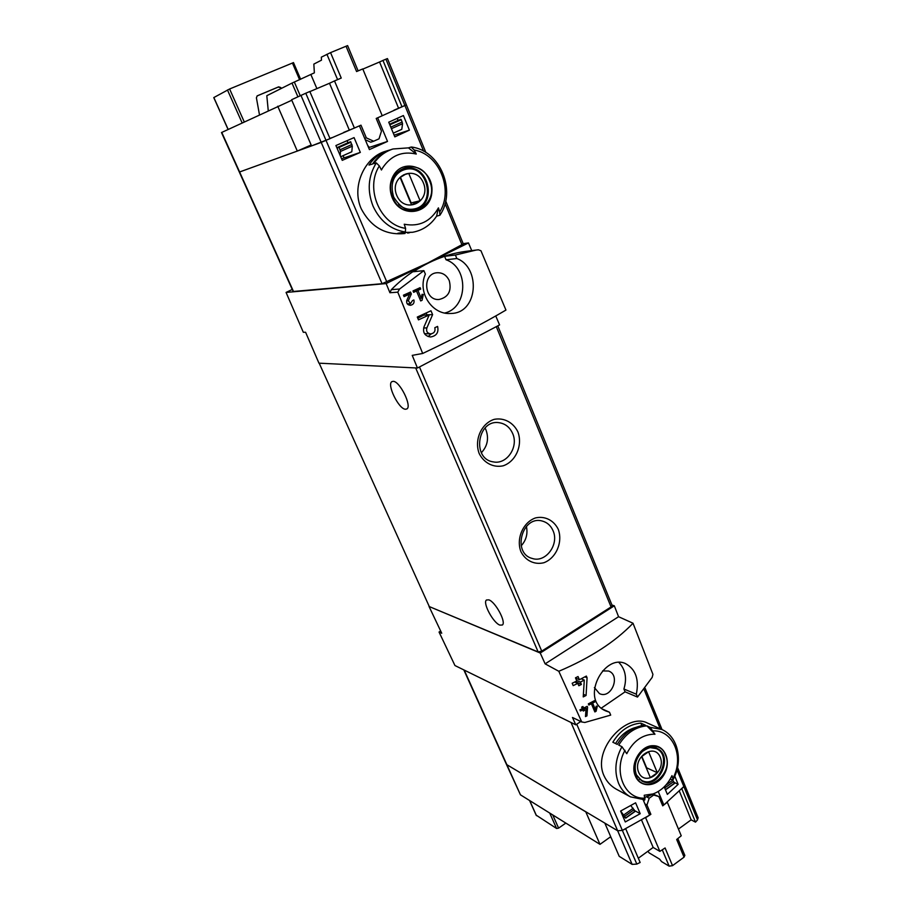 <?xml version="1.0" encoding="UTF-8"?>
<svg xmlns="http://www.w3.org/2000/svg" width="912" height="912" viewBox="0 0 912 912"><rect width="100%" height="100%" fill="white"/><g stroke="black" fill="none" stroke-linecap="round" stroke-linejoin="round"><path stroke-width="1.37" d="M421.241 298.27L417.901 290.381L420.706 289.081L420.113 287.668L413.033 290.905L413.638 292.319L416.488 291.019L420.694 300.937L422.096 300.287L423.271 294.542L422.062 294.302L421.241 298.27L419.6 298.372M456.844 258.529L455.396 255.029L476.098 250.07L478.401 249.808L480.943 250.732L505.943 310.069C483.759 323.167 456.011 337.634 422.689 353.468L412.235 355.372L417.445 368.026L318.949 363.17L305.588 332.253L303.32 332.276L286.072 292.433L386.164 283.575L389.926 292.741L397.78 292.159L399.581 289.024L423.898 270.636L425.38 274.159C417.08 292.376 432.174 314.902 450.448 313.466C478.241 313.831 481.023 267.433 456.844 258.529L446.036 259.783L444.611 256.34C433.736 259.966 423.373 265.084 413.524 271.719L423.898 270.636M397.78 292.159L422.689 353.468M430.692 333.906C427.295 333.336 426.018 331.352 426.873 327.921L432.607 314.629L430.977 310.775L417.286 317.057L418.483 319.861L429.21 314.959L424.046 326.77C422.564 332.595 424.73 336.004 430.544 336.984C436.54 335.958 438.889 332.435 437.589 326.416L434.819 327.704C435.571 331.227 434.203 333.29 430.692 333.906L424.433 333.632M410.411 303.73L408.337 300.698L411.346 293.983L410.525 292.045L403.446 295.192L404.062 296.617L409.579 294.154L406.889 300.116C406.136 303.172 407.311 304.904 410.411 305.292C413.375 304.688 414.527 302.909 413.888 299.957L412.441 300.607L410.411 303.73L407.299 303.901M587.567 707.165L587.214 706.321L583.612 708.077L582.95 706.515L581.628 707.142L582.301 708.704L579.952 709.81L580.442 710.984L582.791 709.878L583.292 711.052L584.615 710.425L584.113 709.251L586.12 708.282L585.481 716.581L586.929 715.886L587.567 707.165L586.507 706.675M633.019 623.238L618.564 616.717L614.323 605.807L540.246 653.026L545.137 663.856L558.805 671.278C590.303 657.928 615.041 641.911 633.019 623.238L652.935 674.356L652.183 677.377L637.499 697.076L625.085 691.832L623.911 689.016C627.125 678.323 625.472 669.476 618.929 662.465M558.805 671.278L581.731 721.951L584.809 722.486L610.698 715.111L609.49 712.238L602.832 709.205M637.499 697.076L636.325 694.214C639.312 679.303 635.641 669.066 625.313 663.503C603.425 653.539 579.633 700.484 606.001 711.029L609.49 712.238M595.399 709.604L592.64 703.072L595.137 701.761L594.635 700.587L588.343 703.859L588.844 705.033L591.386 703.733L594.852 711.93L596.106 711.269L597.269 706.253L596.209 706.139L595.399 709.604L593.507 708.727M587.077 677.787L586.359 676.066L579.394 679.714L578.048 676.544L575.472 677.833L576.817 681.002L572.177 683.248L573.192 685.619L577.82 683.373L578.835 685.744L581.411 684.456L580.397 682.085L584.284 680.078L583.235 696.905L586.074 695.48L587.077 677.787L584.888 676.852M291.794 100.24L221.491 132.548L239.32 172.072L321.218 142.409L359.408 125.856L369.406 149.591L387.52 141.428L377.671 117.796L406.376 104.846L425.87 152.475M360.331 152.407L342.251 160.352L335.912 145.544L354.073 137.609L360.331 152.407L341.555 158.734M409.397 130.142L394.828 136.88L388.74 122.197L403.4 115.539L409.397 130.142L394.132 135.193M698.079 817.654L697.509 819.899L683.84 786.532L684.536 784.571L683.84 786.532L663.845 804.977L658.236 791.502M610.709 836.703L599.982 844.352L585.789 811.851L506.479 764.473L617.663 830.764L622.349 830.399L649.618 815.146L643.211 799.927M653.243 730.877C673.421 730.067 684.479 757.553 672.828 778.506L671.996 775.622C667.675 784.685 661.382 790.795 653.083 793.93L644.225 795.253L644.887 799.824L630.374 796.837L616.387 789.233C610.755 786.053 606.605 781.516 603.949 775.61C591.785 749.288 627.182 712.124 647.44 723.056L661.633 729.406L650.165 727.331L654.976 734.251L646.882 725.849L650.165 727.331M640.213 813.709L635.596 802.811L620.616 811.042L625.29 821.951L640.213 813.709L634.57 810.563M664.221 786.839L667.356 794.386L678.129 784.354L674.766 776.146M672.828 778.506L672.896 779.863L670.138 779.213M654.976 734.251L653.3 734.194C641.9 734.867 633.053 741.376 626.761 753.7L621.938 746.689L618.735 745.115C625.985 733.328 635.368 726.91 646.882 725.849M654.246 793.486L644.864 797.327M640.84 723.125L645.365 725.165C633.863 726.214 624.492 732.621 617.253 744.386L612.841 742.231C620.057 730.535 629.394 724.162 640.84 723.125L641.854 725.587M411.152 147.049L414.208 150.013L416.271 154.037L408.439 147.869L411.152 147.049M416.271 154.037C402.169 150.856 390.929 155.519 382.538 168.013L381.433 169.997L379.346 165.938L376.314 162.906L373.726 163.67C378.662 156.408 385.092 151.506 393.026 148.975L408.439 147.869M439.709 211.972L439.892 215.243L436.609 216.167C430.669 225.036 422.678 230.405 412.634 232.264L402.716 232.457L405.384 232.013L405.578 228.342L404.233 224.227C419.201 227.031 430.601 221.582 438.421 207.879L439.709 211.972C453.731 189.958 439.39 154.288 414.208 150.013M438.421 207.879L436.609 216.167M393.026 148.975L391.795 149.351C383.884 151.882 377.465 156.773 372.529 164.023L368.972 165.061C373.886 157.856 380.27 152.999 388.147 150.48L385.639 151.255C364.8 157.035 351.109 186.447 361.22 208.734C371.013 227.225 385.594 235.478 404.985 233.506L397.803 233.29L401.474 232.674L412.634 232.264M409.511 232.731L407.664 233.096M388.147 150.48L389.983 149.967M463.296 243.937L427.842 262.987L382.071 283.712L293.174 291.487L239.32 172.083L297.312 151.073L311.163 144.962M614.323 605.807L611.963 605.044M540.246 653.026L429.028 606.469L538.16 651.966L541.739 651.122L611.063 606.947L612.112 605.408M440.678 631.036L439.048 632.039L441.727 633.236L429.028 606.469M439.048 632.039L454.951 665.543L575.791 724.835L580.784 721.506M581.731 721.951L572.474 717.482L575.791 724.835M471.743 250.618L468.472 242.934L463.182 243.652M417.445 368.026L499.582 324.923L495.752 315.974M292.25 289.457L286.072 292.433M602.558 670.924L608.6 671.027C621.072 675.347 611.302 699.527 599.446 693.61L594.385 687.568M601.384 708.088L625.085 691.832M455.396 255.029L444.611 256.34M476.098 250.07L466.625 251.256C453.287 252.943 440.359 256.853 427.842 262.987C414.47 269.61 402.306 278.502 391.339 289.663L389.926 292.741M468.472 242.934L386.164 283.575M319.177 363.181L429.199 606.366M393.197 381.341C399.821 381.091 412.292 406.456 406.82 408.964L405.418 409.249C398.692 409.135 386.506 384.191 391.943 381.626L393.197 381.341M488.832 599.857C495.433 601.772 506.536 622.474 502.341 625.016L499.879 625.108C493.175 622.896 482.334 602.547 486.506 599.982L488.832 599.857M517.891 431.866C513.274 422.427 503.96 417.457 494.224 419.349C481.319 423.396 474.001 440.04 479.222 453.595C484.01 463.091 493.449 467.879 503.105 465.827C515.839 461.597 522.907 445.284 517.891 431.866M558.235 529.256C553.812 520.25 544.852 515.747 535.481 517.925C523.032 522.291 515.93 538.696 520.923 551.68C525.494 560.72 534.58 565.052 543.883 562.727C556.16 558.178 563.035 542.093 558.235 529.256M521.185 545.832C526.213 540.235 527.957 533.748 526.395 526.384M553.025 530.67C550.802 525.586 547.223 522.382 542.275 521.048C522.074 515.075 511.769 553.424 532.255 558.452C545.593 563.126 559.478 544.43 553.025 530.67M481.365 452.74C487.475 446.128 489.026 438.524 485.993 429.928L485.047 428.002M512.635 433.474C509.842 427.272 505.351 423.681 499.149 422.712C477.455 419.053 471.527 459.101 493.312 461.882C506.753 464.881 518.871 446.937 512.635 433.474M449.263 280.645C446.629 275.116 442.514 272.483 436.916 272.745C421.925 273.748 424.114 300.857 439.037 299.489C448.396 297.278 451.805 290.996 449.263 280.645M444.794 313.01C467.981 307.686 469.019 267.478 446.036 259.783M636.325 694.214L623.911 689.016M618.564 616.717L545.137 663.856M698.17 817.893L677.536 767.459M663.845 804.977L661.93 803.962M615.543 743.554C620.753 735.072 627.502 729.691 635.801 727.4M392.24 197.813C389.173 189.901 389.595 182.423 393.482 175.378C404.392 156.305 433.759 169.028 431.912 191.52C431.137 214.126 400.858 219.268 392.24 197.813M429.392 180.405C419.474 153.284 380.726 170.954 392.844 197.528C403.343 224.603 441.226 206.397 429.392 180.405M402.625 169.803L404.278 169.712M413.524 209.099L412.007 209.737M635.402 776.101C629.656 763.925 640.68 745.172 653.163 745.708C665.304 745.378 671.563 762.113 664.084 774.55C656.993 787.25 640.292 788.299 635.402 776.101M665.532 755.045C657.94 734.012 626.567 755.592 635.892 775.759C643.883 796.666 674.652 774.835 665.532 755.045M396.766 195.43C388.569 176.13 415.701 163.658 423.419 182.959C431.467 201.962 404.768 214.708 396.766 195.43M411.517 204.824L420.101 200.765L408.781 173.462L406.182 173.861L400.106 177.487L411.517 204.824M393.038 180.644C395.341 174.91 399.228 171.228 404.711 169.598C427.568 162.598 437.372 205.211 413.945 209.008C408.359 209.999 403.264 208.46 398.658 204.402M638.639 772.27C632.335 757.507 654.326 742.334 660.242 757.188C666.444 771.769 644.761 787.067 638.639 772.27M650.336 777.617L657.313 772.715L648.614 751.762L641.592 756.629L650.336 777.617M650.119 747.589L656.309 748.615C673.136 755.672 657.575 789.45 641.615 780.341L636.952 775.987M410.753 203.011L420.101 200.765M403.731 174.785L408.781 173.462M411.061 202.692L400.425 177.167M646.163 767.596L657.313 772.715M646.414 767.277L641.843 756.31M387.52 141.428L368.585 147.653M369.28 147.345L367.639 145.407M343.117 155.667L343.961 157.651M678.129 784.354L674.002 782.279M596.106 711.269L594.202 710.391M592.64 703.072L591.17 702.411M595.137 701.761L593.666 701.1M591.386 703.733L589.916 703.061M586.929 715.886L585.584 715.247M583.612 708.077L581.639 707.165M582.791 709.878L581.297 709.183M584.615 710.425L581.628 709.023M584.113 709.251L582.13 708.328M586.12 708.282L584.626 707.587M586.074 695.48L583.418 694.294M579.394 679.714L575.563 678.061M577.82 683.373L574.731 682.028M581.411 684.456L575.563 681.617M580.397 682.085L576.566 680.42M584.284 680.078L581.24 678.767M575.894 678.836L576.487 678.448M429.21 314.959L423.818 315.142L417.776 318.22M428.116 336.539L431.296 333.86M432.607 314.629L426.919 314.822L426.155 313.021M422.096 300.287L420.455 300.379M423.271 294.542L421.994 294.622M417.901 290.381L413.478 290.7M420.706 289.081L416.305 289.412M416.488 291.019L413.193 291.259M409.579 294.154L403.514 295.328M408.337 304.779L409.18 303.799M411.346 293.983L406.627 293.778M281.409 88.384L280.748 87.506L278.08 87.142L257.036 95.965M293.368 62.654L229.607 88.988L244.245 121.889M280.748 87.506L278.662 86.845L257.264 95.828L256.397 97.732L259.464 114.764M213.864 97.584L228.16 129.424M229.607 88.988L213.841 97.55M346.013 46.193L356.581 71.546L362.771 68.924L382.231 115.767L376.2 118.446L381.478 131.111L379.016 138.818L373.669 141.223L366.328 137.872L360.981 125.172L354.403 128.056L334.51 80.929L341.248 78.056L330.554 52.622L347.609 45.6L358.131 70.885M373.669 141.223L370.728 142.192L365.233 139.696M366.328 137.872L364.697 138.43M397.244 118.343L398.111 120.418L389.584 124.214M393.904 110.227L406.387 104.857L387.44 58.573L385.924 59.177L423.59 151.141M362.851 69.095L379.563 61.993L398.555 108.175M348.008 142.842L347.084 140.665M343.596 132.445L354.403 128.056M309.875 91.599L329.494 83.266L349.262 129.949M329.962 138.464L331.763 137.678M400.87 119.29L389.618 124.306L401.291 119.7L402.557 123.713L401.782 129.344L393.289 133.152M338.74 146.969L350.55 141.702L352.306 146.171L351.804 151.768L340.7 156.739M337.223 148.61L338.683 146.992L339.116 147.402L340.495 151.46L340.176 155.496M338.683 146.992L350.55 141.702M305.771 93.229L291.578 99.739L311.562 145.897L330.041 138.67L309.829 91.496L305.771 93.229L386.882 282.093M277.738 106.214L297.312 151.073M379.563 61.993L382.96 60.42L402.021 106.886M382.96 60.42L385.924 59.177M329.494 83.266L334.51 80.929M268.253 110.648L266.806 95.703L292 83.095L294.337 82.034L300.219 95.692M330.554 52.622L321.332 57.171L321.491 60.158L313.842 64.102L314.366 72.846L294.337 82.034M280.816 88.681L280.155 87.803M599.982 844.352L520.456 794.831L506.548 764.621M536.256 815.203L556.594 828.484L558.611 828.119L565.828 823.08M684.809 855.319L684.046 857.166L672.532 865.659L665.087 847.966L659.866 851.386L645.628 817.688L650.872 814.325L646.95 805.022L649.196 798.228L646.642 796.871M652.228 794.626L658.852 796.564L662.716 805.855L667.299 802.207L681.241 835.791L676.681 839.507L684.046 857.166M653.414 795.241L649.196 798.228M646.95 805.022L644.887 803.894M650.872 814.325L648.797 813.185M653.152 794.124L658.852 796.564M643.804 801.34L644.294 799.881M659.866 851.386L653.163 847.442L638.32 858.226M653.163 847.442L641.592 820.139M697.509 819.899L695.503 822.145L691.159 819.831L678.46 829.065M691.159 819.831L679.394 791.217M630.876 805.547L634.923 811.577L625.655 817.996M622.748 816.012L625.632 817.927L620.65 811.019M665.429 789.758L674.424 783.522L672.737 780.113M676.978 769.774L683.84 786.532L681.8 788.732L695.503 822.145M632.141 864.382L636.827 864.097L640.144 862.478L625.712 828.769L622.349 830.399L617.663 830.764L604.85 823.16L619.214 856.334L632.141 864.382L571.037 722.509M611.234 837.911L610.037 837.182M672.532 865.659L669.146 866.149L661.576 861.612L659.604 859.138L649.184 852.914L647.885 851.272M660.174 728.756L644.146 689.62M636.827 864.097L576.749 724.208M630.374 796.837C625.176 793.953 621.266 789.496 618.644 783.476C614.084 771.552 615.178 759.297 621.938 746.689M405.384 232.013C390.781 229.653 379.996 221.023 373.031 206.112C367.046 190.665 368.14 176.267 376.314 162.906M445.079 203.581L462.042 244.997M399.581 289.024L391.339 289.663M221.764 132.411L293.539 291.578M300.949 95.35L382.071 283.712M496.299 326.644L611.063 606.947M415.667 367.946L538.16 651.966M419.463 366.966L541.739 651.122M520.456 794.831L464.208 670.081M405.578 228.342C380.338 225.047 364.652 188.567 379.346 165.938M405.008 168.959C428.503 161.743 438.569 205.553 414.493 209.441C407.288 211.675 400.345 207.537 393.665 197.038C389.698 183.255 393.482 173.896 405.008 168.959M645.103 798.137C624.868 799.687 612.875 771.803 624.994 750.302M657.039 748.456C674.333 755.695 658.35 790.396 641.957 781.037L636.371 774.755C633.601 766.319 635.618 758.545 642.436 751.431C648.888 747.11 653.756 746.119 657.039 748.456M426.873 327.921L423.635 327.967M408.337 300.698L406.661 300.8M292.41 62.974L299.603 79.732M347.974 142.751L336.836 147.71M402.557 123.713L391.43 128.683M352.306 146.171L340.495 151.46M401.291 119.7L389.823 124.807M350.949 142.135L339.116 147.402M402.238 122.026L390.792 127.133M351.952 144.472L340.119 149.762M292 83.095L297.905 96.786M310.901 74.579L316.886 88.624M326.906 54.264L337.6 79.618M227.453 89.957L242.125 122.881M278.662 86.845L278.08 87.142M558.611 828.119L552.74 814.94M623.99 814.792L633.259 808.226M665.84 785.129L672.805 780.193M625.632 817.927L634.9 811.349M665.407 789.678L674.413 783.283M624.891 816.194L634.159 809.617M664.688 787.968L673.706 781.573M669.146 866.149L662.272 849.836M556.594 828.484L549.719 813.048M536.461 815.659L529.69 800.576M653.083 793.93L648.067 796.415M445.706 200.959L463.319 243.994M497.781 325.869L612.157 605.522M582.004 722.099L572.713 717.607M506.479 764.473L463.82 669.898M662.044 729.589L645.149 688.321M411.54 147.037C440.314 150.548 456.707 191.167 439.903 215.243M672.931 779.874C683.487 761.531 678.243 736.383 661.633 729.406M404.711 169.598L401.166 170.555M413.945 209.008L410.377 209.737M656.309 748.615L654.018 747.532M641.615 780.341L639.358 779.179M293.482 62.575L300.641 79.276M213.773 97.607L228.08 129.458M625.655 818.167L634.923 811.577M665.486 789.872L674.424 783.522M536.279 815.442L529.564 800.508M684.866 855.467L677.833 838.595"/></g></svg>
